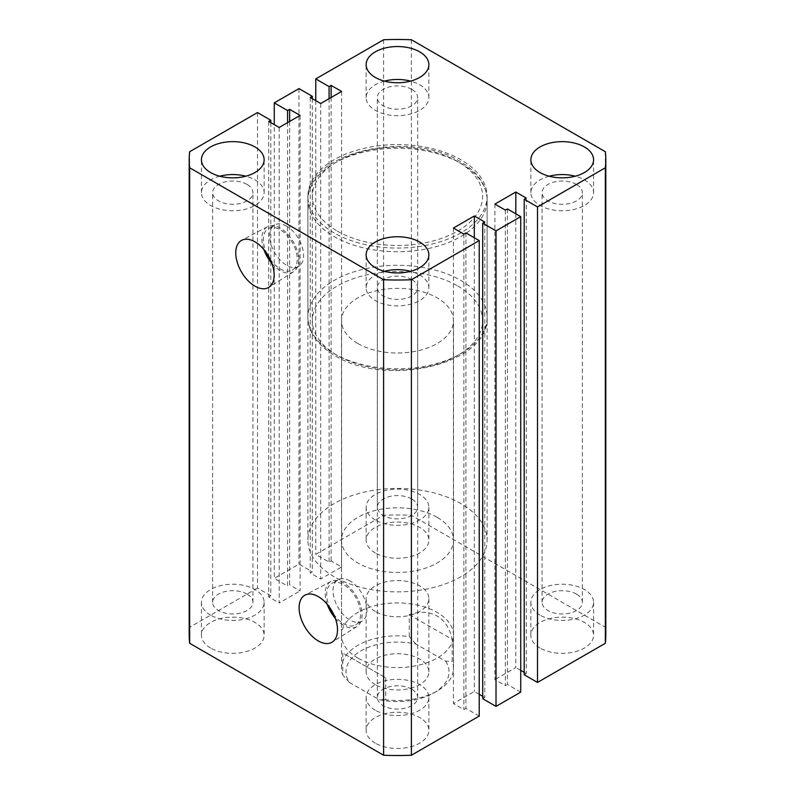 <?xml version="1.0" encoding="UTF-8"?>
<svg xmlns="http://www.w3.org/2000/svg" width="795" height="795" viewBox="0 0 795 795"><rect width="100%" height="100%" fill="white"/><g stroke="black" fill="none" stroke-linecap="round" stroke-linejoin="round"><path stroke-width="0.6" stroke-dasharray="3.98 2.98" d="M334.148 576.733A89.596 51.725 180 0 1 307.904 540.153A89.596 51.725 180 0 1 363.216 492.363A89.596 51.725 180 0 1 460.852 503.573A89.596 51.725 180 0 1 487.097 540.153A89.596 51.725 180 0 1 431.784 587.942A89.596 51.725 180 0 1 334.148 576.733M334.148 232.905A89.596 51.725 180 0 1 307.904 196.325A89.596 51.725 180 0 1 363.216 148.536A89.596 51.725 180 0 1 460.852 159.745A89.596 51.725 180 0 1 487.097 196.325A89.596 51.725 180 0 1 431.784 244.115A89.596 51.725 180 0 1 334.148 232.905M335.301 618.281A26.026 15.025 -120 0 0 343.649 625.417A26.026 15.025 -120 0 0 356.945 626.53A26.026 15.025 -120 0 0 360.572 605.581A26.026 15.025 -120 0 0 343.649 582.904A26.026 15.025 -120 0 0 330.929 581.453A26.026 15.025 -120 0 0 327.252 604.339M333.443 613.879A23.969 13.833 -120 0 0 343.649 623.727A23.969 13.833 -120 0 0 355.633 624.92A23.969 13.833 -120 0 0 359.31 605.711A23.969 13.833 -120 0 0 343.649 584.593A23.969 13.833 -120 0 0 331.664 583.401A23.969 13.833 -120 0 0 330.124 608.145M349.989 580.936A23.969 13.833 -120 0 0 338.004 579.744A23.969 13.833 -120 0 0 334.327 598.953A23.969 13.833 -120 0 0 349.989 620.07A23.969 13.833 -120 0 0 361.964 621.263A23.969 13.833 -120 0 0 365.64 602.054A23.969 13.833 -120 0 0 349.989 580.936M271.94 263.483A26.026 15.025 -120 0 0 280.297 270.618A26.026 15.025 -120 0 0 293.594 271.731A26.026 15.025 -120 0 0 297.221 250.783A26.026 15.025 -120 0 0 280.297 228.105A26.026 15.025 -120 0 0 267.567 226.655A26.026 15.025 -120 0 0 263.89 249.541M270.081 259.081A23.969 13.833 -120 0 0 280.297 268.929A23.969 13.833 -120 0 0 292.282 270.121A23.969 13.833 -120 0 0 295.949 250.912A23.969 13.833 -120 0 0 280.297 229.795A23.969 13.833 -120 0 0 268.312 228.602A23.969 13.833 -120 0 0 266.772 253.347M286.627 226.138A23.969 13.833 -120 0 0 274.653 224.945A23.969 13.833 -120 0 0 270.976 244.154A23.969 13.833 -120 0 0 286.627 265.272A23.969 13.833 -120 0 0 298.612 266.464A23.969 13.833 -120 0 0 302.289 247.255A23.969 13.833 -120 0 0 286.627 226.138M357.909 658.111A55.998 32.327 180 0 1 341.502 635.255A55.998 32.327 180 0 1 376.075 605.383A55.998 32.327 180 0 1 437.091 612.389A55.998 32.327 180 0 1 453.498 635.255A55.998 32.327 180 0 1 418.925 665.117A55.998 32.327 180 0 1 357.909 658.111M437.091 517.287A55.998 32.327 0 0 0 376.075 510.281A55.998 32.327 0 0 0 341.502 540.153A55.998 32.327 0 0 0 357.909 563.009A55.998 32.327 0 0 0 418.925 570.015A55.998 32.327 0 0 0 453.498 540.153A55.998 32.327 0 0 0 437.091 517.287M210.605 648.054A31.363 18.106 180 0 1 201.423 635.255A31.363 18.106 180 0 1 220.781 618.53A31.363 18.106 180 0 1 254.957 622.445A31.363 18.106 180 0 1 264.139 635.255A31.363 18.106 180 0 1 244.78 651.98A31.363 18.106 180 0 1 210.605 648.054M210.605 615.131A31.363 18.106 180 0 1 201.423 602.332A31.363 18.106 180 0 1 220.781 585.607A31.363 18.106 180 0 1 254.957 589.532A31.363 18.106 180 0 1 264.139 602.332A31.363 18.106 180 0 1 244.78 619.057A31.363 18.106 180 0 1 210.605 615.131M375.329 552.952A31.363 18.106 180 0 1 366.137 540.153A31.363 18.106 180 0 1 385.496 523.428A31.363 18.106 180 0 1 419.671 527.353A31.363 18.106 180 0 1 428.863 540.153A31.363 18.106 180 0 1 409.505 556.878A31.363 18.106 180 0 1 375.329 552.952M375.329 520.039A31.363 18.106 180 0 1 366.137 507.23A31.363 18.106 180 0 1 385.496 490.505A31.363 18.106 180 0 1 419.671 494.43A31.363 18.106 180 0 1 428.863 507.23A31.363 18.106 180 0 1 409.505 523.955A31.363 18.106 180 0 1 375.329 520.039M540.044 648.054A31.363 18.106 180 0 1 530.861 635.255A31.363 18.106 180 0 1 550.219 618.53A31.363 18.106 180 0 1 584.395 622.445A31.363 18.106 180 0 1 593.577 635.255A31.363 18.106 180 0 1 574.219 651.98A31.363 18.106 180 0 1 540.044 648.054M540.044 615.131A31.363 18.106 180 0 1 530.861 602.332A31.363 18.106 180 0 1 550.219 585.607A31.363 18.106 180 0 1 584.395 589.532A31.363 18.106 180 0 1 593.577 602.332A31.363 18.106 180 0 1 574.219 619.057A31.363 18.106 180 0 1 540.044 615.131M375.329 743.156A31.363 18.106 180 0 1 366.137 730.347A31.363 18.106 180 0 1 385.496 713.622A31.363 18.106 180 0 1 419.671 717.547A31.363 18.106 180 0 1 428.863 730.347A31.363 18.106 180 0 1 409.505 747.081A31.363 18.106 180 0 1 375.329 743.156M375.329 710.233A31.363 18.106 180 0 1 366.137 697.434A31.363 18.106 180 0 1 385.496 680.709A31.363 18.106 180 0 1 419.671 684.634A31.363 18.106 180 0 1 428.863 697.434A31.363 18.106 180 0 1 409.505 714.158A31.363 18.106 180 0 1 375.329 710.233M549.156 176.212A31.363 18.106 0 0 0 530.861 192.668A31.363 18.106 0 0 0 540.044 205.468A31.363 18.106 0 0 0 574.219 209.393A31.363 18.106 0 0 0 593.577 192.668A31.363 18.106 0 0 0 584.395 179.869A31.363 18.106 0 0 0 575.282 176.212M384.442 271.304A31.363 18.106 0 0 0 366.137 287.77A31.363 18.106 0 0 0 375.329 300.57A31.363 18.106 0 0 0 409.505 304.495A31.363 18.106 0 0 0 428.863 287.77A31.363 18.106 0 0 0 419.671 274.961A31.363 18.106 0 0 0 410.558 271.304M384.442 81.11A31.363 18.106 0 0 0 366.137 97.566A31.363 18.106 0 0 0 375.329 110.366A31.363 18.106 0 0 0 409.505 114.291A31.363 18.106 0 0 0 428.863 97.566A31.363 18.106 0 0 0 419.671 84.767A31.363 18.106 0 0 0 410.558 81.11M219.718 176.212A31.363 18.106 0 0 0 201.423 192.668A31.363 18.106 0 0 0 210.605 205.468A31.363 18.106 0 0 0 244.78 209.393A31.363 18.106 0 0 0 264.139 192.668A31.363 18.106 0 0 0 254.957 179.869A31.363 18.106 0 0 0 245.844 176.212M411.75 279.542A20.163 11.637 0 0 0 389.788 277.018A20.163 11.637 0 0 0 377.337 287.77A20.163 11.637 0 0 0 383.25 295.998A20.163 11.637 0 0 0 405.212 298.522A20.163 11.637 0 0 0 417.663 287.77A20.163 11.637 0 0 0 411.75 279.542M411.75 689.205A20.163 11.637 0 0 0 389.788 686.681A20.163 11.637 0 0 0 377.337 697.434A20.163 11.637 0 0 0 383.25 705.662A20.163 11.637 0 0 0 405.212 708.186A20.163 11.637 0 0 0 417.663 697.434A20.163 11.637 0 0 0 411.75 689.205M576.474 184.44A20.163 11.637 0 0 0 554.503 181.916A20.163 11.637 0 0 0 542.061 192.668A20.163 11.637 0 0 0 547.964 200.897A20.163 11.637 0 0 0 569.936 203.421A20.163 11.637 0 0 0 582.377 192.668A20.163 11.637 0 0 0 576.474 184.44M576.474 594.104A20.163 11.637 0 0 0 554.503 591.579A20.163 11.637 0 0 0 542.061 602.332A20.163 11.637 0 0 0 547.964 610.56A20.163 11.637 0 0 0 569.936 613.084A20.163 11.637 0 0 0 582.377 602.332A20.163 11.637 0 0 0 576.474 594.104M411.75 89.338A20.163 11.637 0 0 0 389.788 86.814A20.163 11.637 0 0 0 377.337 97.566A20.163 11.637 0 0 0 383.25 105.795A20.163 11.637 0 0 0 405.212 108.319A20.163 11.637 0 0 0 417.663 97.566A20.163 11.637 0 0 0 411.75 89.338M411.75 499.002A20.163 11.637 0 0 0 389.788 496.478A20.163 11.637 0 0 0 377.337 507.23A20.163 11.637 0 0 0 383.25 515.458A20.163 11.637 0 0 0 405.212 517.982A20.163 11.637 0 0 0 417.663 507.23A20.163 11.637 0 0 0 411.75 499.002M247.036 184.44A20.163 11.637 0 0 0 225.064 181.916A20.163 11.637 0 0 0 212.623 192.668A20.163 11.637 0 0 0 218.526 200.897A20.163 11.637 0 0 0 240.497 203.421A20.163 11.637 0 0 0 252.939 192.668A20.163 11.637 0 0 0 247.036 184.44M247.036 594.104A20.163 11.637 0 0 0 225.064 591.579A20.163 11.637 0 0 0 212.623 602.332A20.163 11.637 0 0 0 218.526 610.56A20.163 11.637 0 0 0 240.497 613.084A20.163 11.637 0 0 0 252.939 602.332A20.163 11.637 0 0 0 247.036 594.104M479.226 716.086L465.92 708.405L463.863 709.597L453.408 703.555L474.317 691.491L479.226 694.323M465.92 232.905L465.92 708.405M463.863 234.088L463.863 709.597M453.408 228.056L453.408 703.555M474.317 237.745L474.317 691.491M482.714 696.331L484.771 697.523L482.714 698.716M484.771 222.024L484.771 697.523M507.419 208.946L507.419 684.445L520.725 692.127M505.362 210.128L505.362 685.638L507.419 684.445M494.907 204.096L494.907 679.606L505.362 685.638M515.816 213.785L515.816 667.532L494.907 679.606M526.27 198.064L526.27 673.564L524.203 672.381M520.725 670.364L515.816 667.532M524.203 674.756L526.27 673.564M605.81 635.255A208.31 120.264 0 0 0 605.343 627.235L411.393 515.249A208.31 120.264 0 0 0 383.607 515.249L315.774 554.413L329.08 562.095L331.137 560.912L341.592 566.944L320.683 579.018L310.229 572.976L312.286 571.794L298.99 564.112L274.275 578.372L274.275 124.636M605.343 151.726L605.343 627.235M411.393 39.75L411.393 515.249M383.607 39.75L383.607 515.249M315.774 100.677L315.774 554.413M329.08 98.669L329.08 562.095M331.137 97.477L331.137 560.912M341.592 91.445L341.592 566.944M320.683 103.509L320.683 579.018M310.229 97.477L310.229 572.976M312.286 98.669L312.286 571.794M298.99 88.603L298.99 564.112M287.581 122.619L287.581 586.054L274.275 578.372M289.638 121.436L289.638 584.872L287.581 586.054M300.093 115.394L300.093 590.904L289.638 584.872M279.184 127.468L279.184 602.978L300.093 590.904M268.73 121.436L268.73 596.936L279.184 602.978M270.797 122.619L270.797 595.753L268.73 596.936M257.491 112.562L257.491 588.071L270.797 595.753M257.491 588.071L189.657 627.235A208.31 120.264 0 0 0 189.19 635.255M189.657 151.726L189.657 627.235M375.329 684.634A31.363 18.106 180 0 1 366.137 671.825A31.363 18.106 180 0 1 385.496 655.1A31.363 18.106 180 0 1 419.671 659.025A31.363 18.106 180 0 1 428.863 671.825A31.363 18.106 180 0 1 409.505 688.559A31.363 18.106 180 0 1 375.329 684.634M375.329 611.474A31.363 18.106 180 0 1 366.137 598.675A31.363 18.106 180 0 1 385.496 581.95A31.363 18.106 180 0 1 419.671 585.875A31.363 18.106 180 0 1 428.863 598.675A31.363 18.106 180 0 1 409.505 615.4A31.363 18.106 180 0 1 375.329 611.474M385.724 677.827L385.724 699.779A55.998 32.327 0 0 0 437.101 691.034A55.998 32.327 0 0 0 453.498 668.168A55.998 32.327 0 0 0 452.246 661.37L452.246 639.428C449.861 628.418 444.812 620.617 437.091 616.045C429.28 611.653 419.998 611.176 409.276 614.615L409.276 636.566A55.998 32.327 0 0 0 341.502 668.168A55.998 32.327 0 0 0 342.754 674.975L342.754 653.023L385.724 677.827L342.754 653.023M357.909 343.549A55.998 32.327 0 0 0 418.925 350.555A55.998 32.327 0 0 0 453.498 320.683A55.998 32.327 0 0 0 437.091 297.827A55.998 32.327 0 0 0 376.075 290.821A55.998 32.327 0 0 0 341.502 320.683A55.998 32.327 0 0 0 357.909 343.549M445.617 661.202A51.516 29.743 180 0 1 433.931 692.862A51.516 29.743 180 0 1 379.096 699.61L349.383 682.458A51.516 29.743 180 0 1 361.069 650.797A51.516 29.743 180 0 1 415.904 644.049L445.617 661.202L452.246 661.37M385.724 699.779L379.096 699.61M349.383 682.458L342.754 674.975M415.904 644.049L409.276 636.566M409.276 614.615L452.246 639.428M460.852 163.402A89.596 51.725 180 0 1 487.097 199.982A89.596 51.725 180 0 1 431.784 247.772A89.596 51.725 180 0 1 334.148 236.562A89.596 51.725 180 0 1 307.904 199.982A89.596 51.725 180 0 1 363.216 152.193A89.596 51.725 180 0 1 460.852 163.402M337.319 231.077A85.115 49.141 0 0 0 457.682 231.077A85.115 49.141 0 0 0 457.682 161.574A85.115 49.141 0 0 0 337.319 161.574A85.115 49.141 0 0 0 337.319 231.077M457.682 285.942A85.115 49.141 180 0 1 457.682 355.435A85.115 49.141 180 0 1 337.319 355.435A85.115 49.141 180 0 1 337.319 285.942A85.115 49.141 180 0 1 457.682 285.942M334.148 353.606A89.596 51.725 0 0 0 431.784 364.816A89.596 51.725 0 0 0 487.097 317.026A89.596 51.725 0 0 0 460.852 280.456A89.596 51.725 0 0 0 363.216 269.237A89.596 51.725 0 0 0 307.904 317.026A89.596 51.725 0 0 0 334.148 353.606M307.904 196.325L307.904 540.153M330.929 581.453L305.041 595.107M338.004 579.744L331.664 583.401M267.567 226.655L241.68 240.309M274.653 224.945L268.312 228.602M341.502 540.153L341.502 635.255M201.423 602.332L201.423 635.255M366.137 507.23L366.137 540.153M530.861 602.332L530.861 635.255M366.137 697.434L366.137 730.347M530.861 192.668L530.861 159.745M366.137 287.77L366.137 254.847M366.137 97.566L366.137 64.653M201.423 192.668L201.423 159.745M377.337 697.434L377.337 287.77M542.061 602.332L542.061 192.668M377.337 507.23L377.337 97.566M212.623 602.332L212.623 192.668M252.939 602.332L252.939 192.668M417.663 507.23L417.663 97.566M582.377 602.332L582.377 192.668M417.663 697.434L417.663 287.77M264.139 192.668L264.139 159.745M428.863 97.566L428.863 64.653M428.863 287.77L428.863 254.847M593.577 192.668L593.577 159.745M428.863 697.434L428.863 730.347M593.577 602.332L593.577 635.255M428.863 507.23L428.863 540.153M264.139 602.332L264.139 635.255M453.498 540.153L453.498 635.255M298.612 266.464L292.282 270.121M293.594 271.731L268.829 287.323M361.964 621.263L355.633 624.92M356.945 626.53L332.181 642.121M487.097 196.325L487.097 540.153M487.097 199.982C487.077 194.427 485.725 189.061 483.032 183.864C478.371 175.059 470.66 167.556 459.927 161.355C408.749 129.029 305.041 152.57 307.904 199.982L307.904 317.026C307.923 322.681 309.325 328.146 312.107 333.433C316.798 342.118 324.449 349.522 335.073 355.653C386.251 387.98 489.959 364.438 487.097 317.026L487.097 199.982M366.137 598.675L366.137 671.825M453.498 668.168L453.498 320.683M341.502 668.168L341.502 320.683M433.931 692.862L437.101 691.034M428.863 598.675L428.863 671.825"/><path stroke-width="1.19" d="M318.308 596.628A27.149 15.671 -120 0 0 305.041 595.107A27.149 15.671 -120 0 0 300.49 616.761A27.149 15.671 -120 0 0 318.308 640.959A27.149 15.671 -120 0 0 332.181 642.121A27.149 15.671 -120 0 0 335.967 620.279A27.149 15.671 -120 0 0 318.308 596.628M327.252 604.339A26.026 15.025 -120 0 0 335.301 618.281M330.124 608.145A23.969 13.833 -120 0 0 333.443 613.879M254.957 241.829A27.149 15.671 -120 0 0 241.68 240.309A27.149 15.671 -120 0 0 237.139 261.962A27.149 15.671 -120 0 0 254.957 286.16A27.149 15.671 -120 0 0 268.829 287.323A27.149 15.671 -120 0 0 272.606 265.48A27.149 15.671 -120 0 0 254.957 241.829M263.89 249.541A26.026 15.025 -120 0 0 271.94 263.483M266.772 253.347A23.969 13.833 -120 0 0 270.081 259.081M584.395 146.946A31.363 18.106 0 0 0 550.219 143.02A31.363 18.106 0 0 0 530.861 159.745A31.363 18.106 0 0 0 540.044 172.555A31.363 18.106 0 0 0 574.219 176.47A31.363 18.106 0 0 0 593.577 159.745A31.363 18.106 0 0 0 584.395 146.946M575.282 176.212A31.363 18.106 0 0 0 549.156 176.212M419.671 242.048A31.363 18.106 0 0 0 385.496 238.122A31.363 18.106 0 0 0 366.137 254.847A31.363 18.106 0 0 0 375.329 267.647A31.363 18.106 0 0 0 409.505 271.572A31.363 18.106 0 0 0 428.863 254.847A31.363 18.106 0 0 0 419.671 242.048M410.558 271.304A31.363 18.106 0 0 0 384.442 271.304M419.671 51.844A31.363 18.106 0 0 0 385.496 47.919A31.363 18.106 0 0 0 366.137 64.653A31.363 18.106 0 0 0 375.329 77.453A31.363 18.106 0 0 0 409.505 81.378A31.363 18.106 0 0 0 428.863 64.653A31.363 18.106 0 0 0 419.671 51.844M410.558 81.11A31.363 18.106 0 0 0 384.442 81.11M254.957 146.946A31.363 18.106 0 0 0 220.781 143.02A31.363 18.106 0 0 0 201.423 159.745A31.363 18.106 0 0 0 210.605 172.555A31.363 18.106 0 0 0 244.78 176.47A31.363 18.106 0 0 0 264.139 159.745A31.363 18.106 0 0 0 254.957 146.946M245.844 176.212A31.363 18.106 0 0 0 219.718 176.212M383.607 755.25L189.657 643.274L189.657 167.765L383.607 279.751L383.607 755.25A208.31 120.264 0 0 0 411.393 755.25L411.393 279.751A208.31 120.264 0 0 1 383.607 279.751M411.393 279.751L479.226 240.587L479.226 716.086L411.393 755.25M479.226 240.587L465.92 232.905L463.863 234.088L453.408 228.056L474.317 215.982L474.317 237.745M479.226 694.323L482.714 696.331M474.317 215.982L484.771 222.024L482.714 223.206L482.714 698.716L496.01 706.397L496.01 230.888L482.714 223.206M537.509 206.929L537.509 682.438L605.343 643.274L605.343 167.765L537.509 206.929L524.203 199.247L526.27 198.064L515.816 192.022L494.907 204.096L505.362 210.128L507.419 208.946L520.725 216.628L520.725 692.127L496.01 706.397M520.725 216.628L496.01 230.888M515.816 192.022L515.816 213.785M524.203 672.381L520.725 670.364M524.203 199.247L524.203 674.756L537.509 682.438M605.343 643.274A208.31 120.264 0 0 0 605.81 635.255L605.81 159.745A208.31 120.264 0 0 0 605.343 151.726L411.393 39.75A208.31 120.264 0 0 0 383.607 39.75L315.774 78.914L315.774 100.677M605.343 167.765A208.31 120.264 0 0 0 605.81 159.745M315.774 78.914L329.08 86.595L329.08 98.669M329.08 86.595L331.137 85.403L331.137 97.477M331.137 85.403L341.592 91.445L320.683 103.509L310.229 97.477L312.286 96.284L312.286 98.669M312.286 96.284L298.99 88.603L274.275 102.873L274.275 124.636M189.657 167.765A208.31 120.264 0 0 1 189.19 159.745A208.31 120.264 0 0 1 189.657 151.726L257.491 112.562L270.797 120.244L268.73 121.436L279.184 127.468L300.093 115.394L289.638 109.362L287.581 110.555L287.581 122.619M287.581 110.555L274.275 102.873M289.638 109.362L289.638 121.436M270.797 120.244L270.797 122.619M189.19 159.745L189.19 635.255A208.31 120.264 0 0 0 189.657 643.274"/></g></svg>

